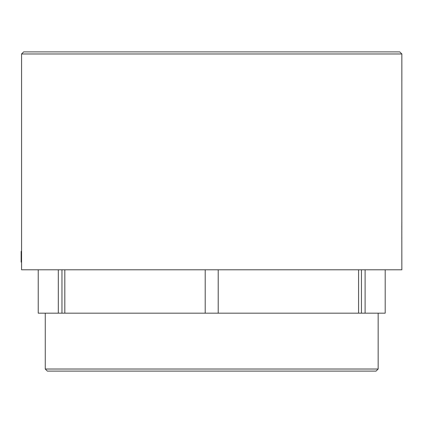 <?xml version="1.0" encoding="UTF-8"?>
<svg xmlns="http://www.w3.org/2000/svg" width="423" height="423" viewBox="0 0 423 423"><rect width="100%" height="100%" fill="white"/><g stroke="black" fill="none" stroke-linecap="round" stroke-linejoin="round"><path stroke-width="0.63" d="M21.562 251.029L21.562 262.461L21.15 262.049L21.15 251.442L21.562 251.029L21.562 53.975L23.646 51.892L399.767 51.892L401.85 53.975L21.562 53.975M376.068 371.108L47.344 371.108L45.261 369.025L378.151 369.025L376.068 371.108M45.261 313.163L45.261 369.025M378.151 313.163L378.151 369.025M58.316 269.789L58.316 313.163L38.218 313.163L38.218 269.789M401.802 225.607L401.85 269.789L21.562 269.789L21.562 262.461M401.829 229.546L401.85 53.975M401.85 222.059L401.829 223.09M401.824 223.481L401.808 224.676M58.316 313.163L218.215 313.163L218.215 269.789M61.964 313.163L61.964 269.789M218.215 313.163L361.448 313.163L361.448 269.789M385.194 269.789L385.194 313.163L365.102 313.163L365.102 269.789M64.819 313.163L64.819 269.789M205.203 313.163L205.203 269.789M358.593 313.163L358.593 269.789M365.102 313.163L361.448 313.163"/></g></svg>
